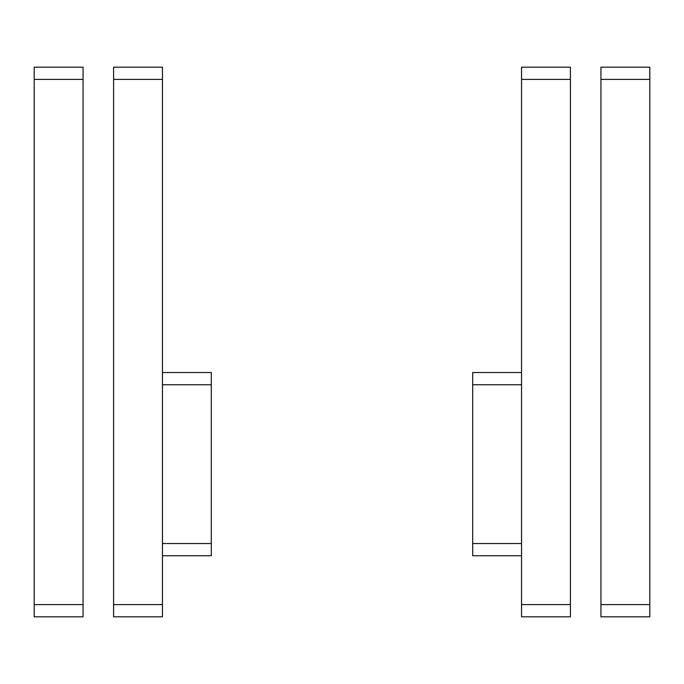 <?xml version="1.0" encoding="UTF-8"?>
<svg xmlns="http://www.w3.org/2000/svg" width="684" height="684" viewBox="0 0 684 684"><rect width="100%" height="100%" fill="white"/><g stroke="black" fill="none" stroke-linecap="round" stroke-linejoin="round"><path stroke-width="1.03" d="M521.55 604.605L521.55 616.823L570.405 616.823L570.405 604.605L521.55 604.605L521.55 79.395L570.405 79.395L570.405 67.177L521.55 67.177L521.55 79.395M521.55 555.75L472.695 555.75L472.695 543.532L521.55 543.532M521.55 384.75L472.695 384.75L472.695 372.532L521.55 372.532M472.695 543.532L472.695 384.75M162.45 604.605L113.595 604.605L113.595 616.823L162.45 616.823L162.45 67.177L113.595 67.177L113.595 79.395L162.45 79.395M162.45 372.532L211.305 372.532L211.305 555.75L162.45 555.75M162.45 384.75L211.305 384.75M211.305 543.532L162.45 543.532M570.405 604.605L570.405 79.395M113.595 604.605L113.595 79.395M649.8 604.605L600.945 604.605L600.945 616.823L649.8 616.823L649.8 67.177L600.945 67.177L600.945 79.395L649.8 79.395M600.945 604.605L600.945 79.395M34.2 616.823L34.2 67.177L83.055 67.177L83.055 616.823L34.2 616.823M34.2 79.395L83.055 79.395M83.055 604.605L34.2 604.605"/></g></svg>
